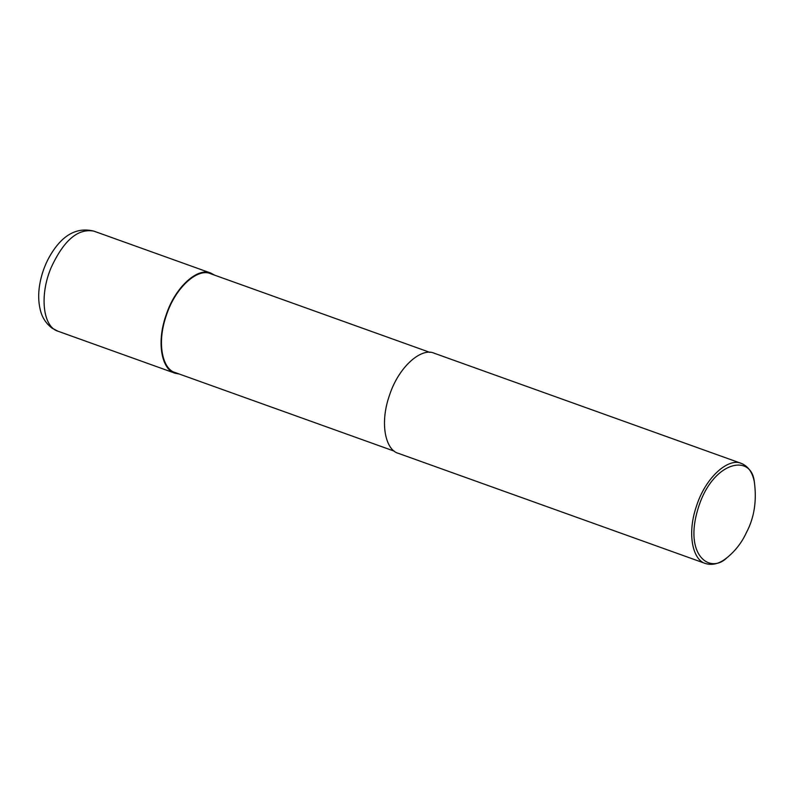 <?xml version="1.0" encoding="UTF-8"?>
<svg xmlns="http://www.w3.org/2000/svg" width="794" height="794" viewBox="0 0 794 794"><rect width="100%" height="100%" fill="white"/><g stroke="black" fill="none" stroke-linecap="round" stroke-linejoin="round"><path stroke-width="1.19" d="M179.335 374.053L174.958 373.19C162.631 370.133 155.872 344.407 165.956 315.476C175.275 286.356 198.182 267.042 210.867 273.106L214.787 275.22M394.449 451.23L175.186 372.565C163.008 369.547 156.329 344.139 166.293 315.575C175.494 286.823 198.113 267.747 210.638 273.732L429.901 352.387M726.976 557.725L725.716 558.658C719.046 563.819 712.337 565.447 705.568 563.551L398.37 453.344C386.043 450.277 379.284 424.552 389.368 395.62C398.687 366.51 421.594 347.186 434.278 353.251L741.477 463.458C747.819 466.167 751.968 471.696 753.923 480.042L754.3 481.561C756.95 500.816 754.27 517.906 746.271 532.843C741.794 542.57 735.363 550.857 726.976 557.725C709.806 574.548 683.753 555.026 698.015 508.765C712.069 461.532 751.124 452.818 754.3 481.561M705.568 563.551C693.231 560.485 686.482 534.759 696.566 505.828C705.886 476.718 728.793 457.394 741.477 463.458M93.851 231.123C78.943 227.392 65.932 233.138 54.816 248.373C47.074 259.062 42.032 271.131 39.7 284.589C38.181 293.532 38.36 301.909 40.246 309.71C42.013 317.322 45.953 323.476 52.086 328.17L57.932 331.207C42.807 326.701 39.392 295.338 51.014 267.886C63.629 240.423 77.901 228.176 93.841 231.123L210.867 273.106M57.932 331.207L174.958 373.19"/></g></svg>
